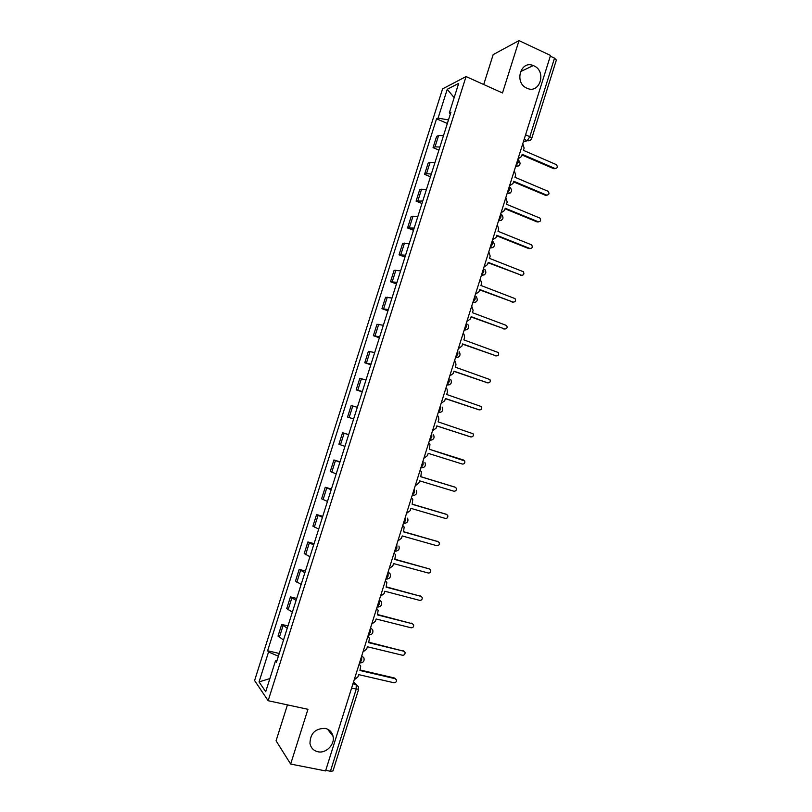 <?xml version="1.0" encoding="UTF-8"?>
<svg xmlns="http://www.w3.org/2000/svg" width="812" height="812" viewBox="0 0 812 812"><rect width="100%" height="100%" fill="white"/><g stroke="black" fill="none" stroke-linecap="round" stroke-linejoin="round"><path stroke-width="1.22" d="M325.267 728.405C329.449 729.46 332.047 732.099 333.062 736.332C335.062 744.502 326.028 753.739 317.908 751.76C313.574 750.694 310.925 747.943 309.971 743.498C310.225 733.358 315.32 728.334 325.267 728.405M533.9 65.833C547.024 71.334 539.706 94.618 526.866 88.173L526.866 88.173C514.006 82.966 520.492 59.986 533.24 65.549L533.9 65.833M287.448 704.877L276.07 740.808L290.655 764.062L325.561 770.913L550.526 55.46L519.02 40.6L493.178 54.597L483.708 84.509M466.047 76.561L442.57 88.894L254.592 680.537L268.153 700.715L466.047 76.561L502.496 92.964L519.02 40.6M290.655 764.062L307.941 709.302L268.153 700.715M351.555 688.251L358.65 689.276L332.981 770.964L330.423 771.248L356.174 689.297L356.224 684.536L353.596 681.745M325.744 770.324L330.423 771.248M550.303 56.15L554.525 58.139L556.362 60.007L531.748 138.334L529.84 136.7L554.525 58.139M443.494 135.645L438.622 135.513L436.633 136.345L433.05 147.642L435.019 146.85L439.881 147.043M438.906 150.098L433.05 147.642M434.948 162.593L430.106 162.339L428.157 163.05L424.574 174.357L426.503 173.697L431.324 174.001M430.451 176.772L424.574 174.357M426.381 189.582L421.58 189.206L419.672 189.795L416.079 201.132L422.758 201.021M421.976 203.487L416.079 201.132M417.804 216.621L411.166 216.591L407.563 227.949L414.171 228.081M413.491 230.253L407.563 227.949M409.218 243.712L402.64 243.438L399.037 254.816L405.574 255.191M404.985 257.059L399.037 254.816M400.61 270.853L394.104 270.335L390.491 281.723L396.956 282.353M396.459 283.926L390.491 281.723M391.983 298.045L385.558 297.273L381.934 308.692L388.329 309.565M387.923 310.834L381.934 308.692M383.345 325.287L376.991 324.272L373.358 335.701L379.681 336.828M379.377 337.792L373.358 335.701M374.687 352.57L368.404 351.312L364.771 362.761L371.023 364.131M370.81 364.801L364.771 362.761M366.019 379.914L359.807 378.392L356.163 389.872L362.345 391.496M362.223 391.861L356.163 389.872M357.331 407.299L351.19 405.533L347.546 417.033L353.646 418.901M353.626 418.962L347.546 417.033M348.622 434.735L342.562 432.725L338.908 444.235L344.938 446.367M348.663 434.623L342.562 432.725M339.903 462.231L333.915 459.957L330.261 471.498L336.209 473.873M340.045 461.805L333.915 459.957M331.174 489.768L325.257 487.251L321.593 498.801L327.469 501.43M331.408 489.037L325.257 487.251M322.425 517.356L316.578 514.585L312.904 526.166L318.71 529.048M322.75 516.32L316.578 514.585M313.655 545.004L307.89 541.969L304.206 553.571L309.94 556.707M314.082 543.644L307.89 541.969M304.865 572.693L299.181 569.405L295.497 581.027L301.15 584.427M305.393 571.029L299.181 569.405M296.075 600.433L290.452 596.891L286.758 608.533L292.34 612.187M296.695 598.464L290.452 596.891M287.255 628.224L281.713 624.428L278.019 636.09L283.52 639.998M287.976 625.94L281.713 624.428M448.478 119.922L438.084 118.116L447.239 89.3L458.699 83.352L449.32 112.919L450.355 114.025M276.922 660.806L275.461 660.958L276.466 662.247L450.944 112.168L449.32 112.919M275.461 660.958L265.717 691.692L259.048 681.918L268.549 651.985L278.374 656.228M438.084 118.116L436.551 118.826L267.615 650.767L268.549 651.985M447.351 123.475L436.551 118.826M279.247 653.467L267.615 650.767M447.239 89.3L454.162 97.653M269.878 678.578L259.048 681.918M517.995 158.888L521.477 156.564L522.187 154.321L554.931 168.449C557.479 168.246 557.966 166.978 556.382 164.643L523.425 150.352L524.136 148.109L522.776 143.704M555.479 168.581L553.865 168.734L521.974 154.99M509.52 185.857L513.011 183.502L513.712 181.259L546.598 195.083C549.095 194.91 549.612 193.662 548.151 191.327L514.97 177.28L515.671 175.037L514.3 170.642M547.075 195.205L545.542 195.316L513.529 181.868M501.024 212.876L504.526 210.491L505.237 208.248L538.244 221.757C540.68 221.625 541.239 220.397 539.909 218.073L506.485 204.259L507.195 202.015L505.815 197.641M538.65 221.869L537.209 221.95L505.064 208.796M492.519 239.936L496.03 237.53L496.731 235.277L529.871 248.492C532.266 248.391 532.855 247.183 531.637 244.869L497.989 231.288L498.7 229.035L497.309 224.68M530.206 248.584L528.856 248.624L496.579 235.764M483.993 267.057L487.515 264.621L488.225 262.367L521.487 275.268C523.831 275.187 524.451 273.999 523.344 271.715L489.474 258.368L490.184 256.105L488.794 251.761M521.74 275.339L488.093 262.783M475.446 294.228L478.978 291.762L479.689 289.498L513.093 302.094C515.376 302.034 516.026 300.866 515.031 298.603L480.948 285.489L481.658 283.226L480.268 278.902M513.255 302.145L479.577 289.854M466.89 321.44L470.432 318.943L471.153 316.68L504.678 328.962C506.921 328.921 507.591 327.784 506.688 325.541L472.411 312.671L473.122 310.397L471.711 306.094M504.749 328.992L471.051 316.974M458.313 348.703L461.876 346.186L462.586 343.912L496.244 355.889C498.446 355.859 499.136 354.742 498.335 352.53L463.855 339.893L464.565 337.619L464.017 334.158L463.155 333.326M496.193 355.879L462.515 344.146M449.726 376.017L453.299 373.469L454.009 371.196L487.809 382.858C489.961 382.838 490.671 381.741 489.951 379.559L455.278 367.166L455.989 364.892L455.542 361.584L454.568 360.619M487.535 382.817L453.959 371.368M441.119 403.381L444.702 400.803L445.423 398.519L479.344 409.877C481.455 409.867 482.196 408.791 481.546 406.629L446.691 394.49L447.402 392.216L447.047 389.06L445.971 387.953M478.857 409.776L445.382 398.641M432.502 430.796L436.095 428.188L436.815 425.904L470.869 436.937C472.949 436.937 473.7 435.882 473.122 433.75L438.084 421.864L438.805 419.581L438.521 416.566L437.363 415.338M470.158 436.754L436.795 425.955M423.864 458.262L427.477 455.623L428.188 453.34L462.383 464.058C464.423 464.058 465.185 463.013 464.687 460.922L429.467 449.29L463.632 460.059M429.467 449.29L429.964 444.123L428.736 442.773M415.216 485.779L418.83 483.11L419.55 480.816L453.878 491.219C455.887 491.23 456.669 490.204 456.222 488.134L455.136 487.21L420.829 476.766L421.387 471.711L420.098 470.26M420.849 476.695L454.487 486.967M406.548 513.346L410.182 510.646L410.902 508.353L445.352 518.432C447.331 518.442 448.122 517.427 447.737 515.397L446.61 514.422L412.171 504.293L412.78 499.35L411.43 497.797M412.212 504.161L446.194 514.229M397.86 540.965L401.504 538.234L402.224 535.93L436.815 545.705C438.764 545.705 439.576 544.71 439.231 542.7L438.084 541.675L403.503 531.86L404.163 527.039L402.762 525.394M403.564 531.677L437.871 541.563M389.161 568.633L392.815 565.873L393.546 563.569L428.269 573.018C430.187 573.018 431.01 572.024 430.715 570.044L429.528 568.979L394.825 559.488L395.515 554.758L394.074 553.033M394.906 559.235L429.518 568.968M380.452 596.353L384.117 593.562L384.837 591.248L419.702 600.372C421.601 600.372 422.423 599.398 422.179 597.439L420.961 596.343L386.126 587.167L386.847 582.529L385.365 580.722M386.228 586.853L421.052 596.363M371.713 624.123L375.398 621.302L376.118 618.988L411.116 627.788C412.993 627.788 413.826 626.813 413.623 624.885L412.384 623.748L377.407 614.897L378.159 610.34L376.636 608.462M377.529 614.511L412.567 623.799M362.964 651.945L366.659 649.092L367.389 646.768L402.519 655.254C404.376 655.243 405.218 654.279 405.046 652.381L403.787 651.204L368.678 642.678L369.45 638.202L367.907 636.253M368.821 642.221L404.061 651.285M354.205 679.817L357.909 676.934L358.64 674.61L393.911 682.76C395.738 682.75 396.591 681.796 396.449 679.918L395.18 678.7L359.929 670.499L360.721 666.104L359.148 664.094M360.092 669.991L394.409 677.979L395.525 678.822M359.493 662.988L361.614 660.379L361.746 655.832M368.303 634.964L370.445 632.284L370.556 627.818M377.103 606.99L379.265 604.229L379.346 599.865M385.883 579.068L388.065 576.246L388.116 571.952M394.642 551.196L396.845 548.303L396.875 544.101M403.391 523.385L405.614 520.411L405.624 516.3M414.262 495.432L412.141 495.614L414.364 492.569L414.343 488.54M423.123 467.682L420.829 467.915L423.103 464.789L423.052 460.84M431.954 439.972L429.528 440.256L431.822 437.049L431.751 433.192M438.216 412.628L440.52 409.37L440.429 405.594M446.884 385.061L449.209 381.731L449.087 378.037M455.532 357.554L457.887 354.154L457.735 350.54M464.17 330.088L466.535 326.617L466.372 323.095M472.787 302.683L475.182 299.141L474.979 295.7M481.394 275.319L483.8 271.705L483.587 268.346M489.981 248.005L492.407 244.331L492.163 241.052M498.548 220.752L501.004 216.997L500.73 213.8M509.875 187.054C512.758 190.81 511.834 192.962 507.104 193.54L509.581 189.724L509.286 186.608M515.64 166.379L518.137 162.491L517.823 159.456M352.956 683.795L356.224 684.536L358.569 686.861L358.65 689.276M523.304 142.019L527.221 140.689L529.84 136.7L525.567 134.822M524.126 139.39L527.15 140.72L530.48 140.121M288.067 609.913L291.782 598.211M296.837 582.275L300.541 570.592M305.596 554.687L309.291 543.025M314.335 527.15L318.02 515.518M323.054 499.664L326.739 488.053M331.763 472.229L335.437 460.637M340.451 444.844L344.126 433.273M349.13 417.5L352.794 405.949M357.787 390.217L361.441 378.686M366.435 362.984L370.079 351.474M375.063 335.792L378.707 324.303M383.67 308.651L387.314 297.192M392.267 281.561L395.901 270.122M400.844 254.521L404.477 243.103M409.41 227.533L413.034 216.134M417.967 200.594L421.58 189.206M426.503 173.697L430.106 162.339M435.019 146.85L438.622 135.513M279.277 637.603L283.002 625.879M515.61 166.49L518.787 165.851M507.074 193.642L510.21 193.023M498.517 220.844L501.603 220.245M489.951 248.096L492.985 247.528M481.364 275.4L484.348 274.862M472.767 302.744L475.68 302.247M464.149 330.149L466.981 329.682M455.522 357.595L458.272 357.178M446.874 385.101L449.523 384.715M403.493 523.395L405.361 523.243M394.835 551.216L396.439 551.104M386.167 579.088L387.476 579.007M388.136 571.892L390.217 573.962C391.008 577.129 389.74 578.814 386.41 578.986L385.944 578.865M377.468 607L378.483 606.95M379.366 599.794L381.488 601.925C382.208 605.072 380.929 606.737 377.651 606.919L377.164 606.797M368.76 634.964L369.45 634.943M370.577 627.737L372.738 629.939C373.398 633.066 372.109 634.72 368.881 634.913L368.364 634.781M361.776 655.741L363.959 657.994C364.568 661.1 363.279 662.754 360.092 662.947L359.543 662.815M554.931 168.449L553.865 168.734M546.598 195.083L545.542 195.316M538.244 221.757L537.209 221.95M529.871 248.492L528.856 248.624M521.487 275.268L520.482 275.349M513.093 302.094L512.098 302.115M504.678 328.962L503.704 328.941M496.244 355.889L495.29 355.808M487.809 382.858L486.865 382.726M479.344 409.877L478.42 409.684M470.869 436.937L469.965 436.704M455.136 487.21L454.253 486.875M446.61 514.422L445.747 514.026M438.084 541.675L437.232 541.228M429.528 568.979L428.695 568.481M420.961 596.343L420.149 595.785M412.384 623.748L411.582 623.129M403.787 651.204L403.006 650.534M395.18 678.7L394.409 677.979M333.062 736.332L327.551 729.176M515.63 166.409C520.38 165.81 521.294 163.628 518.381 159.873M498.558 220.712L498.598 220.732C503.186 220.235 504.161 218.123 501.522 214.388M490.001 247.944L490.072 247.975C494.518 247.548 495.543 245.478 493.128 241.783M481.425 275.227L481.526 275.268C485.84 274.892 486.906 272.883 484.713 269.219M472.828 302.561L472.97 302.612C477.162 302.287 478.258 300.318 476.258 296.705M464.21 329.946L464.393 330.007C468.463 329.723 469.6 327.804 467.783 324.232M455.583 357.392L455.796 357.463C459.765 357.209 460.922 355.321 459.267 351.809M446.935 384.888L447.179 384.969C451.046 384.736 452.233 382.888 450.721 379.427M438.277 412.435L438.551 412.526C442.327 412.313 443.525 410.507 442.154 407.086M429.599 440.043L429.903 440.134C433.588 439.942 434.806 438.155 433.557 434.785M420.9 467.692L421.245 467.803C424.849 467.61 426.077 465.855 424.94 462.535M412.191 495.411L412.557 495.523C416.089 495.34 417.327 493.605 416.292 490.326M403.452 523.172L403.858 523.293C407.319 523.111 408.568 521.395 407.624 518.157M394.713 550.993L395.139 551.115C398.54 550.932 399.798 549.247 398.936 546.04M524.146 139.339L527.221 140.689C529.394 141.105 530.906 140.324 531.748 138.334M533.24 65.549L520.411 71.7"/></g></svg>
